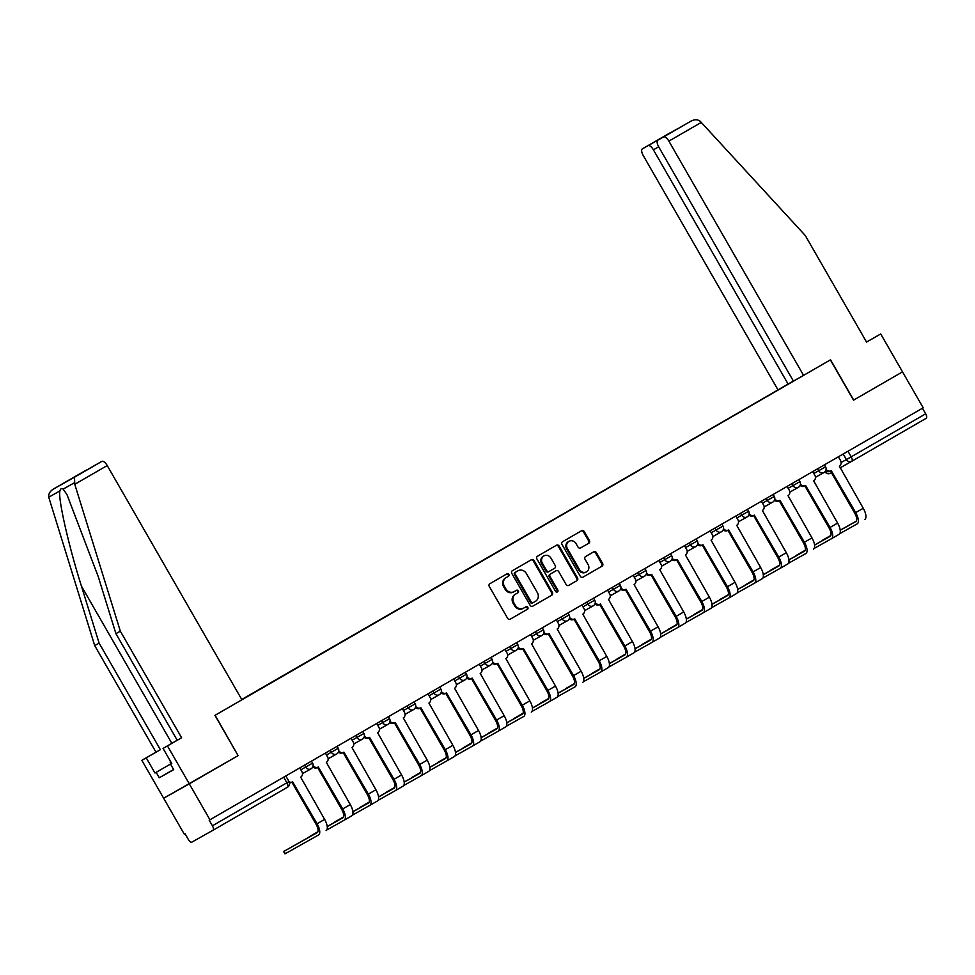 <?xml version="1.0" encoding="UTF-8"?>
<svg xmlns="http://www.w3.org/2000/svg" width="975" height="975" viewBox="0 0 975 975"><rect width="100%" height="100%" fill="white"/><g stroke="black" fill="none" stroke-linecap="round" stroke-linejoin="round"><path stroke-width="1.46" d="M508.865 574.397A1.426 1.304 60.6 0 0 507.037 573.8A1.426 1.304 60.6 0 0 507.024 573.8L489.877 583.708A2.047 1.865 60.6 0 0 489.279 586.414L507.634 618.321A2.047 1.865 60.6 0 0 510.266 619.162L527.414 609.265A1.426 1.304 60.6 0 0 527.828 607.364A1.426 1.304 60.6 0 0 525.988 606.779L523.77 608.059A6.545 5.96 60.6 0 1 515.336 605.365L513.813 602.708A6.545 5.96 60.6 0 1 515.714 594.055L517.932 592.776A1.426 1.304 60.6 0 0 518.347 590.874A1.426 1.304 60.6 0 0 516.518 590.289A1.426 1.304 60.6 0 0 516.506 590.289L514.288 591.569A6.545 5.96 60.6 0 1 505.854 588.888L504.331 586.231A6.545 5.96 60.6 0 1 506.232 577.566L508.45 576.286A1.426 1.304 60.6 0 0 508.865 574.397M514.178 591.63L513.545 591.996A6.545 5.96 60.6 0 1 513.484 592.02A6.545 5.96 60.6 0 1 505.111 589.302L503.587 586.645A6.545 5.96 60.6 0 1 505.489 577.992L507.707 576.712A1.426 1.304 60.6 0 0 506.415 574.153M510.108 619.247L526.671 609.68A1.426 1.304 60.6 0 0 525.379 607.133M523.66 608.12L523.014 608.485A6.545 5.96 60.6 0 1 514.593 605.792L513.069 603.135A6.545 5.96 60.6 0 1 514.971 594.47L517.189 593.19A1.426 1.304 60.6 0 0 515.897 590.643M588.815 543.209A2.047 1.865 60.6 0 0 589.412 540.503L584.257 531.558A2.047 1.865 60.6 0 0 581.648 530.705L562.587 541.71A2.047 1.865 60.6 0 0 561.99 544.416L580.332 576.322A2.047 1.865 60.6 0 0 582.965 577.163L602.014 566.17A2.047 1.865 60.6 0 0 602.611 563.465L596.395 552.654A2.047 1.865 60.6 0 0 593.775 551.801L585.609 556.518A2.047 1.865 60.6 0 0 585.012 559.223L588.096 564.586A5.472 4.985 60.6 0 1 586.462 571.85A5.472 4.985 60.6 0 1 579.467 569.571L567.377 548.572A5.472 4.985 60.6 0 1 569.022 541.308A5.472 4.985 60.6 0 1 576.018 543.575L578.029 547.085A2.047 1.865 60.6 0 0 580.649 547.926L588.071 543.636A2.047 1.865 60.6 0 0 588.656 540.93L583.513 531.972A2.047 1.865 60.6 0 0 581.039 531.058M853.686 400.067L830.529 359.799L803.571 375.375L668.874 141.131A6.252 2.572 -120 0 0 663.524 136.975L690.897 121.168C694.553 119.303 697.661 119.352 700.233 121.29L805.301 235.548L866.58 342.103L880.717 333.938L902.521 371.865L853.527 400.164L902.521 371.865L923.191 407.806L209.198 820.207L212.416 825.801L289.014 781.548L285.809 775.966M853.527 400.164L830.371 359.885L215.122 715.272L238.107 755.637L214.951 715.358L241.922 699.794L107.226 465.55L74.77 484.295L74.49 477.202L101.863 461.394A6.252 2.572 60 0 1 107.226 465.55M74.49 477.202L53.345 489.097L80.706 473.289A6.252 2.572 60 0 1 80.706 473.289A6.252 2.572 60 0 1 80.718 473.289L53.345 489.097C49.896 491.315 48.36 494.02 48.75 497.213L94.709 645.608L155.976 752.164L141.838 760.329L163.654 798.257L238.278 755.54M283.688 777.185L286.894 782.779A4.168 1.718 -120 0 1 287.491 787.227A4.168 1.718 -120 0 0 287.491 787.227L213.013 830.249A4.168 1.718 -120 0 1 213.001 830.249L191.856 842.144A4.168 1.718 -120 0 1 188.285 839.378L185.067 833.771L184.312 834.198L163.654 798.257L189.284 783.839L209.942 819.78M534.068 560.552A2.047 1.865 60.6 0 0 531.436 559.711L512.387 570.704A2.047 1.865 60.6 0 0 511.802 573.41L530.144 605.317A2.047 1.865 60.6 0 0 532.764 606.17L551.826 595.164A2.047 1.865 60.6 0 0 552.423 592.459L534.068 560.552L533.325 560.966A2.047 1.865 60.6 0 0 530.851 560.04M568.754 585.378A2.047 1.865 60.6 0 1 566.134 584.537L558.699 571.594A2.047 1.865 60.6 0 0 556.079 570.741L550.656 573.873A2.047 1.865 60.6 0 0 550.058 576.578L557.81 590.046A1.426 1.304 60.6 0 1 557.383 591.947A1.426 1.304 60.6 0 1 555.543 591.362L536.896 558.919A2.047 1.865 60.6 0 1 537.493 556.213L556.53 545.208A2.047 1.865 60.6 0 0 556.53 545.208A2.047 1.865 60.6 0 1 559.163 546.049L577.517 577.956A2.047 1.865 60.6 0 1 576.92 580.661L568.766 585.378A2.047 1.865 60.6 0 1 568.754 585.378L568.766 585.378M555.336 571.155L556.079 570.741A2.047 1.865 60.6 0 0 556.055 570.753L555.311 571.167A2.047 1.865 60.6 0 0 555.336 571.155A2.047 1.865 60.6 0 0 555.311 571.167L549.912 574.299A2.047 1.865 60.6 0 0 549.315 576.993L557.054 590.472L557.81 590.046M658.673 146.786L653.408 149.833L788.105 384.065L241.751 699.489M922.447 408.232L925.665 413.814A4.168 1.718 60 0 1 926.25 418.263A4.168 1.718 60 0 1 926.238 418.275L851.772 461.285A4.168 1.718 -120 0 0 851.772 461.285A4.168 1.718 -120 0 0 851.175 456.836L925.665 413.814M289.014 781.548A4.168 4.168 0 0 1 287.491 787.227L213.013 830.249A4.168 1.718 -120 0 0 212.416 825.801M780.524 388.611L241.776 699.55M780.366 388.477L784.473 386.112M797.026 379.043L792.919 381.444M241.885 699.733L792.919 381.42M532.618 606.243L551.07 595.579A2.047 1.865 60.6 0 0 551.667 592.873L533.325 560.966M515.592 572.167A1.426 1.304 60.6 0 0 515.178 574.056L531.29 602.062A1.426 1.304 60.6 0 0 533.13 602.648L535.47 601.307A6.545 5.96 60.6 0 0 537.371 592.642L526.366 573.495A6.545 5.96 60.6 0 0 517.932 570.814L514.849 572.581A1.426 1.304 60.6 0 0 514.434 574.482L515.178 574.056M533.106 602.672L532.374 603.074A1.426 1.304 60.6 0 0 532.374 603.074A1.426 1.304 60.6 0 1 530.534 602.489L514.434 574.482M517.298 571.167A6.545 5.96 60.6 0 0 517.189 571.228L517.932 570.814M514.849 572.581L517.189 571.228M568.608 585.451L576.176 581.088A2.047 1.865 60.6 0 0 576.761 578.382L558.419 546.475A2.047 1.865 60.6 0 0 555.945 545.549M556.969 592.093A1.426 1.304 60.6 0 0 557.054 590.472M550.972 558.163A5.472 4.985 60.6 0 0 543.977 555.884A5.472 4.985 60.6 0 0 542.344 563.148L546.597 570.546A2.047 1.865 60.6 0 0 549.23 571.387L554.629 568.267A2.047 1.865 60.6 0 0 555.226 565.561L550.972 558.163M543.977 555.884L543.221 556.311A5.472 4.985 60.6 0 0 541.588 563.574L542.344 563.148M549.193 571.411L548.474 571.813A2.047 1.865 60.6 0 1 545.842 570.972L541.588 563.574M580.503 547.999L588.071 543.636M569.022 541.308L568.267 541.722A5.472 4.985 60.6 0 0 566.633 548.986L567.377 548.572M586.462 571.85L585.719 572.264A5.472 4.985 60.6 0 1 578.711 569.997L566.633 548.986M582.806 577.249L601.27 566.585A2.047 1.865 60.6 0 0 601.855 563.879L595.64 553.069A2.047 1.865 60.6 0 0 593.178 552.143M289.209 781.913A4.168 3.803 60.6 0 0 292.622 781.816L317.07 823.753A10.518 4.327 60 0 1 318.557 834.99A10.518 4.327 60 0 1 318.533 834.99L284.956 853.881L283.603 851.528L317.192 832.65A7.812 3.218 -120 0 0 317.204 832.638A7.812 3.218 -120 0 0 316.095 824.302L291.903 782.218M317.582 832.309L283.603 851.528M291.623 782.377L291.647 782.364A4.168 3.803 -119.4 0 1 289.49 782.815M299.739 767.91L301.897 771.652A4.168 3.803 60.6 0 1 300.678 777.16L324.626 819.39A10.518 4.327 60 0 1 326.125 830.615A10.518 4.327 60 0 1 326.101 830.627L326.125 830.615M173.611 769.494L159.278 777.77L173.708 769.653L170.588 764.242L171.783 763.559L163.069 748.398L177.206 740.232L115.928 633.677L98.231 576.603L66.97 494.581L63.131 489.121C61.669 488.012 60.584 488.621 59.877 490.949C57.891 498.335 68.603 545.647 81.412 586.06L99.121 643.134L160.387 749.69L146.25 757.855L154.976 773.017L171.064 763.73L154.976 773.017M115.928 633.677L120.339 631.191L181.606 737.746L167.468 745.912L189.284 783.839L238.107 755.637M74.77 484.295L120.339 631.191M163.069 748.398L167.468 745.912M177.206 740.232L181.606 737.746M80.718 473.289L86.397 470.096A6.252 2.572 60 0 1 86.909 469.95M159.278 777.77L156.171 772.346M141.838 760.329L146.25 757.855M171.783 763.571L170.588 764.242M155.976 752.164L160.387 749.69M94.709 645.608L99.121 643.134M96.184 464.6L76.477 475.983L96.184 464.587A6.252 2.572 60 0 1 96.184 464.587A6.252 2.572 60 0 1 96.184 464.6L101.863 461.394M66.824 481.406L86.397 470.096M663.524 136.975L657.845 140.168A6.252 2.572 -120 0 0 657.832 140.181A6.252 2.572 -120 0 0 658.71 146.847L793.406 381.091L803.571 375.375M880.717 333.938L866.543 342.054M653.408 149.833A6.252 2.572 -120 0 0 648.046 145.677L642.367 148.87A6.252 2.572 -120 0 0 643.244 155.549L777.94 389.781M793.37 381.03L788.105 384.065M677.503 128.81L657.845 140.168L677.54 128.798M648.046 145.677L667.314 134.696M669.752 133.051L642.367 148.87L669.801 133.027M170.698 761.67L170.077 762.023L170.674 761.646M171.161 763.912L170.077 762.023M317.899 831.748L309.246 836.721L317.838 831.894M313.121 765.619A4.168 3.803 60.6 0 0 318.277 766.996L342.712 808.933A10.518 4.327 60 0 1 344.199 820.17A10.518 4.327 60 0 1 344.187 820.182L326.783 829.969M327.247 826.593L342.834 817.83A7.812 3.218 -120 0 0 341.75 809.482L317.545 767.41M317.265 767.569L317.302 767.544A4.168 3.803 -119.4 0 1 312.78 766.898M325.394 753.102L327.539 756.832A4.168 3.803 60.6 0 1 326.332 762.352L350.281 804.57A10.518 4.327 60 0 1 351.768 815.807A10.518 4.327 60 0 1 351.756 815.807L344.224 820.158M327.234 826.495L343.237 817.489M343.541 816.928L334.9 821.901L343.48 817.074M338.776 750.811A4.168 3.803 60.6 0 0 343.883 752.2A4.168 3.803 60.6 0 0 343.919 752.188L368.367 794.125A10.518 4.327 60 0 1 369.854 805.35A10.518 4.327 60 0 1 369.842 805.362L352.438 815.149M352.901 811.785L368.489 803.022A7.812 3.218 -120 0 0 367.392 794.674L343.2 752.59M342.92 752.749L342.956 752.737A4.168 3.803 -119.4 0 1 342.92 752.749A4.168 3.803 -119.4 0 1 338.423 752.078M351.037 738.282L353.194 742.024A4.168 3.803 60.6 0 1 351.975 747.533L375.923 789.75A10.518 4.327 60 0 1 377.423 800.987A10.518 4.327 60 0 1 377.398 800.999L369.866 805.35M352.889 811.675L368.879 802.681M369.196 802.108L360.543 807.081L369.135 802.267M364.418 735.991A4.168 3.803 60.6 0 0 369.574 737.368L394.01 779.305A10.518 4.327 60 0 1 395.509 790.542A10.518 4.327 60 0 1 395.484 790.554L378.081 800.341M378.544 796.965L394.132 788.202A7.812 3.218 -120 0 0 394.144 788.19A7.812 3.218 -120 0 0 393.047 779.854L368.842 737.783M368.562 737.941L368.599 737.917A4.168 3.803 -119.4 0 1 364.077 737.271M376.691 723.462L378.836 727.204A4.168 3.803 60.6 0 1 377.63 732.713L401.578 774.942A10.518 4.327 60 0 1 403.065 786.167A10.518 4.327 60 0 1 403.053 786.179L395.521 790.53M378.532 796.855L394.534 787.861M394.838 787.3L386.197 792.273L394.79 787.447M390.073 721.183A4.168 3.803 60.6 0 0 395.216 722.56L419.664 764.497A10.518 4.327 60 0 1 421.151 775.722A10.518 4.327 60 0 1 421.139 775.734L403.735 785.521M404.198 782.157L419.786 773.382A7.812 3.218 -120 0 0 418.689 765.034L394.497 722.963M394.217 723.121L394.253 723.097A4.168 3.803 -119.4 0 1 389.732 722.451M402.334 708.654L404.491 712.384A4.168 3.803 60.6 0 1 403.272 717.905L427.233 760.122A10.518 4.327 60 0 1 428.72 771.359A10.518 4.327 60 0 1 428.695 771.371L421.176 775.71M404.186 782.047L420.176 773.053M420.493 772.48L411.852 777.453L420.432 772.627M415.716 706.363A4.168 3.803 60.6 0 0 420.871 707.74L445.319 749.678A10.518 4.327 60 0 1 446.806 760.914A10.518 4.327 60 0 1 446.782 760.914L429.378 770.701M429.853 767.337L445.429 758.574A7.812 3.218 -120 0 0 444.344 750.226L420.152 708.142M420.798 707.777L419.896 708.289A4.168 3.803 -119.4 0 1 419.859 708.301A4.168 3.803 -119.4 0 1 415.374 707.631M427.988 693.834L430.133 697.576A4.168 3.803 60.6 0 1 428.927 703.085L452.875 745.302A10.518 4.327 60 0 1 454.362 756.539A10.518 4.327 60 0 1 454.35 756.551L446.818 760.902L454.362 756.539M429.829 767.227L445.831 758.233M446.148 757.672L437.495 762.645L446.087 757.819M441.37 691.543A4.168 3.803 60.6 0 0 446.489 692.945L470.962 734.858A10.518 4.327 60 0 1 472.448 746.094A10.518 4.327 60 0 1 472.436 746.107L455.033 755.893M455.496 752.517L471.083 743.754A7.812 3.218 -120 0 0 469.987 735.406L445.794 693.335M446.452 692.957L445.551 693.469A4.168 3.803 -119.4 0 1 441.029 692.823M446.489 692.945A4.168 3.803 60.6 0 0 446.513 692.92L445.514 693.493M453.643 679.027L455.788 682.756A4.168 3.803 60.6 0 1 454.569 688.265L478.53 730.494A10.518 4.327 60 0 1 480.017 741.719A10.518 4.327 60 0 1 479.992 741.731L472.473 746.082M455.483 752.408L471.486 743.413M471.79 742.852L463.149 747.825L471.729 742.999M467.013 676.735A4.168 3.803 60.6 0 0 472.132 678.125L496.616 720.05A10.518 4.327 60 0 1 498.103 731.274A10.518 4.327 60 0 1 498.079 731.287L480.675 741.073M481.15 737.709L496.726 728.934A7.812 3.218 -120 0 0 496.75 728.934A7.812 3.218 -120 0 0 495.641 720.586L471.449 678.515M472.095 678.149L471.193 678.649A4.168 3.803 -119.4 0 1 466.672 678.003M472.132 678.125A4.168 3.803 60.6 0 0 472.168 678.112L471.157 678.673M479.286 664.207L481.431 667.948A4.168 3.803 60.6 0 1 480.224 673.457L504.173 715.674A10.518 4.327 60 0 1 505.659 726.911A10.518 4.327 60 0 1 505.647 726.923L498.115 731.262L505.659 726.911M481.138 737.6L497.128 728.605M497.445 728.033L488.792 733.005L497.384 728.191M492.668 661.915A4.168 3.803 60.6 0 0 497.786 663.317L522.259 705.23A10.518 4.327 60 0 1 523.746 716.467A10.518 4.327 60 0 1 523.733 716.467L506.33 726.265M506.793 722.889L522.381 714.127A7.812 3.218 -120 0 0 522.393 714.114A7.812 3.218 -120 0 0 521.284 705.778L497.092 663.695M497.75 663.329L496.848 663.841A4.168 3.803 -119.4 0 1 496.811 663.853A4.168 3.803 -119.4 0 1 492.326 663.183M497.786 663.317A4.168 3.803 60.6 0 0 497.823 663.293L496.811 663.853M504.94 649.387L507.085 653.128A4.168 3.803 60.6 0 1 505.879 658.637L529.827 700.867A10.518 4.327 60 0 1 531.314 712.091A10.518 4.327 60 0 1 531.29 712.103L531.314 712.091M506.781 722.78L522.783 713.785M523.087 713.225L514.447 718.197L523.027 713.371M518.31 647.095A4.168 3.803 60.6 0 0 523.429 648.497L547.913 690.41A10.518 4.327 60 0 1 549.4 701.647A10.518 4.327 60 0 1 549.376 701.659L531.972 711.445M532.447 708.069L548.035 699.307A7.812 3.218 -120 0 0 548.048 699.307A7.812 3.218 -120 0 0 546.938 690.958L522.746 648.887M523.392 648.521L522.49 649.021A4.168 3.803 -119.4 0 1 522.466 649.045A4.168 3.803 -119.4 0 1 517.969 648.375M523.429 648.497A4.168 3.803 60.6 0 0 523.465 648.473L522.466 649.045M530.583 634.579L532.728 638.308A4.168 3.803 60.6 0 1 531.521 643.829L555.47 686.047A10.518 4.327 60 0 1 556.957 697.283A10.518 4.327 60 0 1 556.944 697.283L549.413 701.634L556.957 697.283M532.435 707.972L548.425 698.965M548.742 698.405L540.089 703.377L548.681 698.551M543.965 632.287A4.168 3.803 60.6 0 0 549.083 633.677L573.556 675.602A10.518 4.327 60 0 1 575.043 686.827A10.518 4.327 60 0 1 575.031 686.839L557.627 696.625M558.09 693.262L573.678 684.499A7.812 3.218 -120 0 0 572.593 676.15L548.389 634.067M549.047 633.701L548.145 634.213A4.168 3.803 -119.4 0 1 548.108 634.225A4.168 3.803 -119.4 0 1 543.623 633.555M549.083 633.677A4.168 3.803 60.6 0 0 549.12 633.665L548.108 634.225M556.237 619.759L558.383 623.5A4.168 3.803 60.6 0 1 557.176 629.009L581.124 671.227A10.518 4.327 60 0 1 582.611 682.463A10.518 4.327 60 0 1 582.587 682.476L582.611 682.463M558.078 693.152L574.08 684.158M574.385 683.585L565.744 688.557L574.324 683.743M569.607 617.467A4.168 3.803 60.6 0 0 574.763 618.845L599.211 660.782A10.518 4.327 60 0 1 600.697 672.019A10.518 4.327 60 0 1 600.673 672.031L583.269 681.818M583.745 678.442L599.332 669.679A7.812 3.218 -120 0 0 599.345 669.667A7.812 3.218 -120 0 0 598.236 661.33L574.043 619.259M573.763 619.418L573.788 619.393A4.168 3.803 -119.4 0 1 573.763 619.418A4.168 3.803 -119.4 0 1 569.266 618.747M581.88 604.951L584.037 608.68A4.168 3.803 60.6 0 1 582.818 614.189L606.767 656.419A10.518 4.327 60 0 1 608.254 667.643A10.518 4.327 60 0 1 608.242 667.656L600.71 672.007L608.254 667.643M583.732 678.332L599.722 669.338M600.039 668.777L591.386 673.749L599.978 668.923M595.262 602.66A4.168 3.803 60.6 0 0 600.381 604.049A4.168 3.803 60.6 0 0 600.417 604.037L624.853 645.974A10.518 4.327 60 0 1 626.34 657.199A10.518 4.327 60 0 1 626.328 657.211L608.924 666.997M609.387 663.634L624.975 654.859A7.812 3.218 -120 0 0 623.89 646.51L599.686 604.439M599.406 604.597L599.442 604.573A4.168 3.803 -119.4 0 1 594.921 603.927M607.535 590.131L609.68 593.872A4.168 3.803 60.6 0 1 608.473 599.381L632.422 641.599A10.518 4.327 60 0 1 633.908 652.836A10.518 4.327 60 0 1 633.896 652.848L626.364 657.187M609.375 663.524L625.377 654.53M625.682 653.957L617.041 658.929L625.621 654.103M620.904 587.84A4.168 3.803 60.6 0 0 626.06 589.217L650.508 631.154A10.518 4.327 60 0 1 651.995 642.391A10.518 4.327 60 0 1 651.983 642.391L634.567 652.19M635.042 648.814L650.63 640.051A7.812 3.218 -120 0 0 649.533 631.703L625.341 589.619M625.06 589.778L625.097 589.765A4.168 3.803 -119.4 0 1 625.06 589.778A4.168 3.803 -119.4 0 1 620.563 589.107M633.177 575.311L635.334 579.053A4.168 3.803 60.6 0 1 634.116 584.561L658.064 626.779A10.518 4.327 60 0 1 659.563 638.016A10.518 4.327 60 0 1 659.539 638.028L652.007 642.379M635.03 648.704L651.02 639.71M651.337 639.149L642.683 644.122L651.276 639.295M646.559 573.02A4.168 3.803 60.6 0 0 651.714 574.397L676.15 616.334A10.518 4.327 60 0 1 677.649 627.571A10.518 4.327 60 0 1 677.625 627.583L660.221 637.37M660.684 633.994L676.272 625.231A7.812 3.218 -120 0 0 675.188 616.883L650.983 574.811M651.641 574.446L650.739 574.945A4.168 3.803 -119.4 0 1 646.218 574.299M658.832 560.503L660.977 564.232A4.168 3.803 60.6 0 1 659.77 569.741L683.719 611.971A10.518 4.327 60 0 1 685.206 623.196A10.518 4.327 60 0 1 685.193 623.208L677.662 627.559M660.672 633.896L676.674 624.89M676.979 624.329L668.338 629.302L676.918 624.475M672.214 558.212A4.168 3.803 60.6 0 0 677.32 559.601A4.168 3.803 60.6 0 0 677.357 559.589L701.805 601.526A10.518 4.327 60 0 1 703.292 612.751A10.518 4.327 60 0 1 703.28 612.763L685.876 622.55M686.339 619.186L701.927 610.423A7.812 3.218 -120 0 0 700.83 602.075L676.638 559.991M677.296 559.626L676.394 560.138A4.168 3.803 -119.4 0 1 676.358 560.15A4.168 3.803 -119.4 0 1 671.872 559.479M684.474 545.683L686.632 549.425A4.168 3.803 60.6 0 1 685.413 554.933L709.361 597.151A10.518 4.327 60 0 1 710.86 608.388A10.518 4.327 60 0 1 710.836 608.4L703.316 612.739M686.327 619.076L702.317 610.082M702.634 609.509L693.993 614.482L702.573 609.668M697.856 543.392A4.168 3.803 60.6 0 0 703.012 544.769L727.447 586.706A10.518 4.327 60 0 1 728.947 597.943A10.518 4.327 60 0 1 728.922 597.955L711.518 607.742M711.994 604.366L727.569 595.603A7.812 3.218 -120 0 0 726.485 587.255L702.293 545.171M702.938 544.806L702.037 545.317A4.168 3.803 -119.4 0 1 697.515 544.659M710.129 530.863L712.274 534.605A4.168 3.803 60.6 0 1 711.068 540.113L735.016 582.343A10.518 4.327 60 0 1 736.503 593.568A10.518 4.327 60 0 1 736.491 593.58L728.959 597.931L736.503 593.568M711.969 604.256L727.972 595.262M728.276 594.701L719.635 599.674L728.227 594.847M723.511 528.584A4.168 3.803 60.6 0 0 728.63 529.973L753.102 571.886A10.518 4.327 60 0 1 754.589 583.123A10.518 4.327 60 0 1 754.577 583.135L737.173 592.922M737.636 589.546L753.224 580.783A7.812 3.218 -120 0 0 752.127 572.435L727.935 530.363M728.593 529.998L727.691 530.497A4.168 3.803 -119.4 0 1 723.17 529.852M728.63 529.973A4.168 3.803 60.6 0 0 728.654 529.949L727.655 530.522M735.784 516.055L737.929 519.785A4.168 3.803 60.6 0 1 736.71 525.306L760.671 567.523A10.518 4.327 60 0 1 762.158 578.76A10.518 4.327 60 0 1 762.133 578.76L754.613 583.111L762.158 578.76M737.624 589.448L753.626 580.442M753.931 579.881L745.29 584.854L753.87 580.028M749.153 513.764A4.168 3.803 60.6 0 0 754.272 515.153L778.757 557.078A10.518 4.327 60 0 1 780.244 568.303A10.518 4.327 60 0 1 780.219 568.315L762.816 578.102M763.291 574.738L778.867 565.975A7.812 3.218 -120 0 0 778.891 565.963A7.812 3.218 -120 0 0 777.782 557.627L753.59 515.543M754.236 515.178L753.334 515.69A4.168 3.803 -119.4 0 1 753.297 515.702A4.168 3.803 -119.4 0 1 748.812 515.032M754.272 515.153A4.168 3.803 60.6 0 0 754.309 515.141L753.297 515.702M761.426 501.235L763.571 504.977A4.168 3.803 60.6 0 1 762.365 510.486L786.313 552.703A10.518 4.327 60 0 1 787.8 563.94A10.518 4.327 60 0 1 787.788 563.952L780.256 568.303L787.8 563.94M763.279 574.628L779.269 565.634M779.586 565.061L770.932 570.046L779.525 565.22M774.808 498.944A4.168 3.803 60.6 0 0 779.927 500.346A4.168 3.803 60.6 0 0 779.951 500.321L804.399 542.258A10.518 4.327 60 0 1 805.886 553.495A10.518 4.327 60 0 1 805.874 553.508L788.47 563.294M788.933 559.918L804.521 551.155A7.812 3.218 -120 0 0 804.533 551.143A7.812 3.218 -120 0 0 803.424 542.807L779.232 500.736M779.89 500.358L778.988 500.87A4.168 3.803 -119.4 0 1 774.467 500.224M787.081 486.428L789.226 490.157A4.168 3.803 60.6 0 1 788.019 495.666L811.968 537.895A10.518 4.327 60 0 1 813.455 549.12A10.518 4.327 60 0 1 813.43 549.132L813.455 549.12M788.921 559.808L804.923 550.814M805.228 550.253L796.587 555.226L805.167 550.4M800.451 484.136A4.168 3.803 60.6 0 0 805.569 485.526A4.168 3.803 60.6 0 0 805.606 485.513L830.054 527.451A10.518 4.327 60 0 1 831.541 538.675A10.518 4.327 60 0 1 831.517 538.688L814.113 548.474M814.588 545.11L830.176 536.335A7.812 3.218 -120 0 0 830.188 536.335A7.812 3.218 -120 0 0 829.079 527.987L804.887 485.916M805.533 485.55L804.631 486.05A4.168 3.803 -119.4 0 1 800.109 485.404M812.723 471.607L814.868 475.349A4.168 3.803 60.6 0 1 813.662 480.858L837.61 523.075A10.518 4.327 60 0 1 839.097 534.312A10.518 4.327 60 0 1 839.085 534.324L831.553 538.663L839.097 534.312M814.576 545.001L830.566 536.006M830.883 535.433L822.23 540.406L830.822 535.58M826.105 469.316A4.168 3.803 60.6 0 0 831.261 470.693L855.697 512.631A10.518 4.327 60 0 1 857.183 523.867A10.518 4.327 60 0 1 857.171 523.867L839.767 533.666M840.231 530.29L855.818 521.528A7.812 3.218 -120 0 0 854.722 513.179L830.529 471.096M831.188 470.73L830.286 471.242A4.168 3.803 -119.4 0 1 830.249 471.254A4.168 3.803 -119.4 0 1 825.764 470.584M838.378 456.788L840.523 460.529A4.168 3.803 60.6 0 1 839.317 466.038L863.265 508.268A10.518 4.327 60 0 1 864.752 519.492A10.518 4.327 60 0 1 864.727 519.504L864.752 519.492M840.218 530.181L856.221 521.186M824.984 471.754A4.168 4.168 0 0 0 830.578 473.204L830.615 473.192A4.168 3.803 -119.4 0 1 830.578 473.204A4.168 3.803 -119.4 0 1 825.252 471.473L826.191 470.937M841.12 462.552L851.175 456.836L847.97 451.254M843.192 454.009L846.398 459.578A4.168 3.803 -119.4 0 0 851.723 461.309A4.168 4.168 0 0 0 851.772 461.285A4.168 3.803 -119.4 0 1 851.723 461.309L840.048 467.89L851.687 461.333M813.82 473.509L825.569 466.806L824.436 464.843M817.537 468.829L818.671 470.779A4.168 3.803 -119.4 0 0 823.997 472.522A4.168 4.168 0 0 0 825.569 466.806M788.166 488.329L799.927 481.626L798.793 479.651M791.895 483.637L793.016 485.599A4.168 3.803 -119.4 0 0 798.354 487.329A4.168 4.168 0 0 0 799.927 481.626M762.523 503.149L774.272 496.433L773.138 494.471M766.24 498.457L767.374 500.419A4.168 3.803 -119.4 0 0 772.7 502.149A4.168 4.168 0 0 0 774.272 496.433M736.868 517.957L748.629 511.253L747.496 509.291M740.598 513.264L741.719 515.227A4.168 3.803 -119.4 0 0 747.057 516.957A4.168 4.168 0 0 0 748.629 511.253M711.226 532.777L722.975 526.073L721.841 524.099M714.943 528.084L716.077 530.047A4.168 3.803 -119.4 0 0 721.402 531.777A4.168 4.168 0 0 0 722.975 526.073M685.571 547.584L697.32 540.881L696.199 538.919M689.301 542.904L690.422 544.867A4.168 3.803 -119.4 0 0 695.76 546.597A4.168 4.168 0 0 0 697.32 540.881M659.929 562.404L671.678 555.701L670.544 553.727M663.646 557.712L664.779 559.674A4.168 3.803 -119.4 0 0 670.105 561.405A4.168 3.803 -119.4 0 1 670.105 561.405A4.168 4.168 0 0 0 671.678 555.701M634.274 577.224L646.023 570.521L644.889 568.547M638.003 572.532L639.125 574.494A4.168 3.803 -119.4 0 0 644.463 576.225A4.168 3.803 -119.4 0 1 644.463 576.225A4.168 4.168 0 0 0 646.023 570.521M608.632 592.032L620.38 585.329L619.247 583.367M612.349 587.352L613.482 589.302A4.168 3.803 -119.4 0 0 618.808 591.045A4.168 3.803 -119.4 0 1 618.808 591.045A4.168 4.168 0 0 0 620.38 585.329M582.977 606.852L594.726 600.149L593.592 598.175M586.706 602.16L587.827 604.122A4.168 3.803 -119.4 0 0 593.153 605.853A4.168 3.803 -119.4 0 1 593.153 605.853A4.168 4.168 0 0 0 594.726 600.149M557.334 621.66L569.083 614.957L567.95 612.995M561.052 616.98L562.185 618.942A4.168 3.803 -119.4 0 0 567.511 620.673A4.168 4.168 0 0 0 569.083 614.957M531.68 636.48L543.428 629.777L542.295 627.815M535.397 631.788L536.53 633.75A4.168 3.803 -119.4 0 0 541.856 635.481A4.168 4.168 0 0 0 543.428 629.777M506.037 651.3L517.786 644.597L516.653 642.622M509.754 646.608L510.876 648.57A4.168 3.803 -119.4 0 0 516.214 650.301A4.168 4.168 0 0 0 517.786 644.597M480.383 666.108L492.131 659.405L490.998 657.443M484.1 661.428L485.233 663.39A4.168 3.803 -119.4 0 0 490.559 665.121A4.168 4.168 0 0 0 492.131 659.405M454.728 680.928L466.489 674.225L465.355 672.25M458.457 676.236L459.578 678.198A4.168 3.803 -119.4 0 0 464.917 679.928A4.168 4.168 0 0 0 466.489 674.225M429.085 695.748L440.834 689.045L439.701 687.07M432.803 691.056L433.936 693.018A4.168 3.803 -119.4 0 0 439.262 694.748A4.168 4.168 0 0 0 440.834 689.045M403.431 710.556L415.179 703.852L414.058 701.89M407.16 705.876L408.281 707.826A4.168 3.803 -119.4 0 0 413.619 709.568A4.168 3.803 -119.4 0 1 413.619 709.568A4.168 4.168 0 0 0 415.179 703.852M377.788 725.376L389.537 718.672L388.403 716.698M381.505 720.683L382.639 722.646A4.168 3.803 -119.4 0 0 387.965 724.376A4.168 3.803 -119.4 0 1 387.965 724.376A4.168 4.168 0 0 0 389.537 718.672M352.133 740.183L363.882 733.48L362.761 731.518M355.863 735.503L356.984 737.466A4.168 3.803 -119.4 0 0 362.322 739.196A4.168 3.803 -119.4 0 1 362.322 739.196A4.168 4.168 0 0 0 363.882 733.48M326.491 755.003L338.24 748.3L337.106 746.338M330.208 750.311L331.342 752.273A4.168 3.803 -119.4 0 0 336.668 754.004A4.168 3.803 -119.4 0 1 336.668 754.004A4.168 4.168 0 0 0 338.24 748.3M300.836 769.823L312.585 763.12L311.452 761.146M304.566 765.131L305.687 767.093A4.168 3.803 -119.4 0 0 311.025 768.824A4.168 4.168 0 0 0 312.585 763.12M311.049 768.8A4.168 3.803 -119.4 0 1 311.025 768.824L302.482 773.626M439.298 694.724A4.168 3.803 -119.4 0 1 439.262 694.748L430.731 699.55M464.953 679.916A4.168 3.803 -119.4 0 1 464.917 679.928L456.385 684.73M490.596 665.096A4.168 3.803 -119.4 0 1 490.559 665.121L482.028 669.91M516.25 650.276A4.168 3.803 -119.4 0 1 516.214 650.301L507.683 655.102M541.893 635.468A4.168 3.803 -119.4 0 1 541.856 635.481L533.325 640.283M567.548 620.648A4.168 3.803 -119.4 0 1 567.511 620.673L558.98 625.475M695.784 546.573A4.168 3.803 -119.4 0 1 695.76 546.597L687.217 551.399M721.439 531.753A4.168 3.803 -119.4 0 1 721.402 531.777L712.871 536.579M747.094 516.945A4.168 3.803 -119.4 0 1 747.057 516.957L738.526 521.759M772.736 502.125A4.168 3.803 -119.4 0 1 772.7 502.149L764.168 506.951M798.391 487.317A4.168 3.803 -119.4 0 1 798.354 487.329L789.823 492.131M824.033 472.497A4.168 3.803 -119.4 0 1 823.997 472.522L815.466 477.311M505.489 577.992L506.232 577.566M503.587 586.645L504.331 586.231M505.111 589.302L505.854 588.888M517.189 593.19L517.932 592.776M514.971 594.47L515.714 594.055M513.069 603.135L513.813 602.708M514.593 605.792L515.336 605.365M526.671 609.68L527.414 609.265M507.707 576.712L508.45 576.286M551.667 592.873L552.423 592.459M551.07 595.579L551.826 595.164M530.534 602.489L531.29 602.062M558.419 546.475L559.163 546.049M576.761 578.382L577.517 577.956M576.176 581.088L576.92 580.661M549.912 574.299L550.656 573.873M549.315 576.993L550.058 576.578M545.842 570.972L546.597 570.546M578.711 569.997L579.467 569.571M595.64 553.069L596.395 552.654M601.855 563.879L602.611 563.465M601.27 566.585L602.014 566.17M583.513 531.972L584.257 531.558M588.656 540.93L589.412 540.503M283.969 851.333L285.322 853.673M324.626 819.39L317.07 823.753M74.246 482.869L63.131 489.121M59.877 490.949L48.75 497.213M171.844 743.328L81.412 586.06M667.777 134.282L677.564 128.773M701.33 122.387L668.874 141.131M350.281 804.57L342.712 808.933M375.923 789.75L368.367 794.125M401.578 774.942L394.01 779.305M427.233 760.122L419.664 764.497M452.875 745.302L445.319 749.678M478.53 730.494L470.962 734.858M504.173 715.674L496.616 720.05M529.827 700.867L522.259 705.23M555.47 686.047L547.913 690.41M581.124 671.227L573.556 675.602M606.767 656.419L599.211 660.782M632.422 641.599L624.853 645.974M658.064 626.779L650.508 631.154M683.719 611.971L676.15 616.334M709.361 597.151L701.805 601.526M735.016 582.343L727.447 586.706M760.671 567.523L753.102 571.886M786.313 552.703L778.757 557.078M811.968 537.895L804.399 542.258M837.61 523.075L830.054 527.451M863.265 508.268L855.697 512.631M328.136 758.806L336.668 754.004M353.779 743.998L362.322 739.196M379.433 729.178L387.965 724.376M405.076 714.358L413.619 709.568M584.622 610.655L593.153 605.853M610.277 595.835L618.808 591.045M635.919 581.027L644.463 576.225M661.574 566.207L670.105 561.405M926.25 418.263L851.772 461.285M513.484 592.02L514.227 591.606M522.966 608.51L523.709 608.095M532.362 603.074L533.118 602.66M517.237 571.204L517.993 570.777M548.462 571.825L549.205 571.399M351.768 815.807L344.199 820.17M377.423 800.987L369.854 805.35M403.065 786.167L395.509 790.542M428.72 771.359L421.151 775.722M420.834 707.765L419.859 708.301M480.017 741.719L472.448 746.094M633.908 652.836L626.34 657.199M659.563 638.016L651.995 642.391M651.678 574.421L650.703 574.97M685.206 623.196L677.649 627.571M677.32 559.601L676.358 560.15M710.86 608.388L703.292 612.751M702.975 544.793L702 545.342M779.927 500.346L778.952 500.894M805.569 485.526L804.594 486.074M831.224 470.718L830.249 471.254"/></g></svg>
